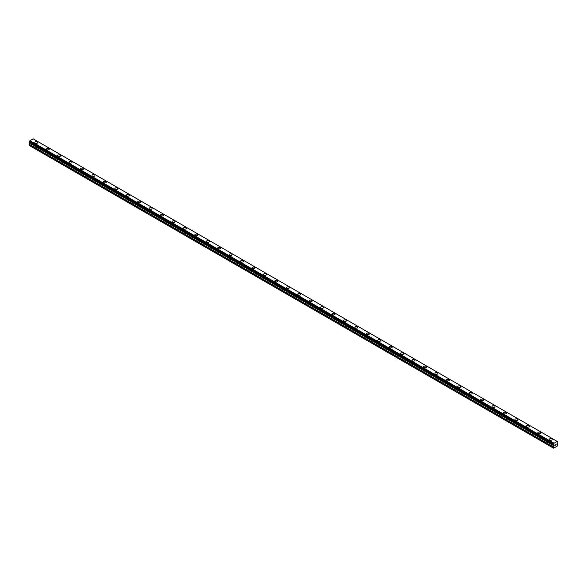 <?xml version="1.0" encoding="UTF-8"?>
<svg xmlns="http://www.w3.org/2000/svg" width="587" height="587" viewBox="0 0 587 587"><rect width="100%" height="100%" fill="white"/><g stroke="black" fill="none" stroke-linecap="round" stroke-linejoin="round"><path stroke-width="0.88" d="M34.824 142.494A1.482 0.858 180 0 1 35.734 141.709A1.482 0.858 180 0 1 37.355 141.893A1.482 0.858 180 0 1 37.788 142.502A1.482 0.858 180 0 1 36.871 143.287A1.482 0.858 180 0 1 35.257 143.103A1.482 0.858 180 0 1 34.824 142.494A1.482 0.858 180 0 1 35.734 141.709A1.482 0.858 180 0 1 37.355 141.893A1.482 0.858 180 0 1 37.788 142.494M48.78 148.496A1.482 0.858 180 0 1 49.22 149.098A1.482 0.858 180 0 1 48.303 149.89A1.482 0.858 180 0 1 46.689 149.7A1.482 0.858 180 0 1 46.256 149.098A1.482 0.858 180 0 1 47.165 148.306A1.482 0.858 180 0 1 48.78 148.496M46.256 149.098A1.482 0.858 180 0 1 47.165 148.306A1.482 0.858 180 0 1 48.78 148.489A1.482 0.858 180 0 1 49.22 149.098M57.687 155.694A1.482 0.858 180 0 1 58.597 154.909A1.482 0.858 180 0 1 60.212 155.093A1.482 0.858 180 0 1 60.644 155.702A1.482 0.858 180 0 1 59.735 156.487A1.482 0.858 180 0 1 58.12 156.303A1.482 0.858 180 0 1 57.687 155.694A1.482 0.858 180 0 1 58.597 154.909A1.482 0.858 180 0 1 60.212 155.093A1.482 0.858 180 0 1 60.644 155.694M69.112 162.298A1.482 0.858 180 0 1 70.029 161.506A1.482 0.858 180 0 1 71.643 161.689A1.482 0.858 180 0 1 72.076 162.298A1.482 0.858 180 0 1 71.166 163.083A1.482 0.858 180 0 1 69.552 162.9A1.482 0.858 180 0 1 69.112 162.298A1.482 0.858 180 0 1 70.029 161.506A1.482 0.858 180 0 1 71.643 161.696A1.482 0.858 180 0 1 72.076 162.298M80.544 168.895A1.482 0.858 180 0 1 81.461 168.102A1.482 0.858 180 0 1 83.075 168.293A1.482 0.858 180 0 1 83.508 168.895A1.482 0.858 180 0 1 82.598 169.687A1.482 0.858 180 0 1 80.977 169.504A1.482 0.858 180 0 1 80.544 168.895A1.482 0.858 180 0 1 81.461 168.109A1.482 0.858 180 0 1 83.075 168.293A1.482 0.858 180 0 1 83.508 168.895M91.976 175.498A1.482 0.858 180 0 1 92.893 174.706A1.482 0.858 180 0 1 94.507 174.889A1.482 0.858 180 0 1 94.94 175.498A1.482 0.858 180 0 1 94.023 176.283A1.482 0.858 180 0 1 92.408 176.1A1.482 0.858 180 0 1 91.976 175.498A1.482 0.858 180 0 1 92.893 174.706A1.482 0.858 180 0 1 94.507 174.889A1.482 0.858 180 0 1 94.94 175.498M103.407 182.095A1.482 0.858 180 0 1 104.325 181.302A1.482 0.858 180 0 1 105.939 181.493A1.482 0.858 180 0 1 106.372 182.095A1.482 0.858 180 0 1 105.455 182.887A1.482 0.858 180 0 1 103.84 182.696A1.482 0.858 180 0 1 103.407 182.095A1.482 0.858 180 0 1 104.325 181.31A1.482 0.858 180 0 1 105.939 181.493A1.482 0.858 180 0 1 106.372 182.095M114.839 188.691A1.482 0.858 180 0 1 115.756 187.906A1.482 0.858 180 0 1 117.371 188.089A1.482 0.858 180 0 1 117.804 188.698A1.482 0.858 180 0 1 116.886 189.484A1.482 0.858 180 0 1 115.272 189.3A1.482 0.858 180 0 1 114.839 188.691A1.482 0.858 180 0 1 115.756 187.906A1.482 0.858 180 0 1 117.371 188.089A1.482 0.858 180 0 1 117.804 188.691M126.271 195.295A1.482 0.858 180 0 1 127.181 194.502A1.482 0.858 180 0 1 128.802 194.686A1.482 0.858 180 0 1 129.235 195.295A1.482 0.858 180 0 1 128.318 196.087A1.482 0.858 180 0 1 126.704 195.897A1.482 0.858 180 0 1 126.271 195.295A1.482 0.858 180 0 1 127.181 194.502A1.482 0.858 180 0 1 128.802 194.693A1.482 0.858 180 0 1 129.235 195.295M137.703 201.891A1.482 0.858 180 0 1 138.613 201.106A1.482 0.858 180 0 1 140.227 201.29A1.482 0.858 180 0 1 140.667 201.899A1.482 0.858 180 0 1 139.75 202.684A1.482 0.858 180 0 1 138.136 202.5A1.482 0.858 180 0 1 137.703 201.891A1.482 0.858 180 0 1 138.613 201.106A1.482 0.858 180 0 1 140.227 201.29A1.482 0.858 180 0 1 140.667 201.891M151.659 207.893A1.482 0.858 180 0 1 152.092 208.495A1.482 0.858 180 0 1 151.182 209.28A1.482 0.858 180 0 1 149.568 209.097A1.482 0.858 180 0 1 149.135 208.495A1.482 0.858 180 0 1 150.045 207.703A1.482 0.858 180 0 1 151.659 207.893M149.135 208.495A1.482 0.858 180 0 1 150.045 207.703A1.482 0.858 180 0 1 151.659 207.886A1.482 0.858 180 0 1 152.092 208.495M160.559 215.091A1.482 0.858 180 0 1 161.476 214.299A1.482 0.858 180 0 1 163.091 214.49A1.482 0.858 180 0 1 163.524 215.091A1.482 0.858 180 0 1 162.614 215.884A1.482 0.858 180 0 1 160.999 215.7A1.482 0.858 180 0 1 160.559 215.091A1.482 0.858 180 0 1 161.476 214.306A1.482 0.858 180 0 1 163.091 214.49A1.482 0.858 180 0 1 163.524 215.091M171.991 221.695A1.482 0.858 180 0 1 172.908 220.903A1.482 0.858 180 0 1 174.522 221.086A1.482 0.858 180 0 1 174.955 221.695A1.482 0.858 180 0 1 174.046 222.48A1.482 0.858 180 0 1 172.424 222.297A1.482 0.858 180 0 1 171.991 221.695A1.482 0.858 180 0 1 172.908 220.903A1.482 0.858 180 0 1 174.522 221.086A1.482 0.858 180 0 1 174.955 221.695M183.423 228.292A1.482 0.858 180 0 1 184.34 227.499A1.482 0.858 180 0 1 185.954 227.69A1.482 0.858 180 0 1 186.387 228.292A1.482 0.858 180 0 1 185.47 229.084A1.482 0.858 180 0 1 183.856 228.893A1.482 0.858 180 0 1 183.423 228.292A1.482 0.858 180 0 1 184.34 227.507A1.482 0.858 180 0 1 185.954 227.69A1.482 0.858 180 0 1 186.387 228.292M194.855 234.895A1.482 0.858 180 0 1 195.772 234.103A1.482 0.858 180 0 1 197.386 234.286A1.482 0.858 180 0 1 197.819 234.895M197.386 234.286A1.482 0.858 180 0 1 197.819 234.888A1.482 0.858 180 0 1 196.902 235.68A1.482 0.858 180 0 1 195.288 235.497A1.482 0.858 180 0 1 194.855 234.888A1.482 0.858 180 0 1 195.772 234.103A1.482 0.858 180 0 1 197.386 234.286M206.286 241.492A1.482 0.858 180 0 1 207.204 240.699A1.482 0.858 180 0 1 208.818 240.883A1.482 0.858 180 0 1 209.251 241.492A1.482 0.858 180 0 1 208.334 242.284A1.482 0.858 180 0 1 206.719 242.093A1.482 0.858 180 0 1 206.286 241.492A1.482 0.858 180 0 1 207.204 240.699A1.482 0.858 180 0 1 208.818 240.89A1.482 0.858 180 0 1 209.251 241.492M217.718 248.088A1.482 0.858 180 0 1 218.628 247.303A1.482 0.858 180 0 1 220.25 247.487A1.482 0.858 180 0 1 220.683 248.096A1.482 0.858 180 0 1 219.765 248.881A1.482 0.858 180 0 1 218.151 248.697A1.482 0.858 180 0 1 217.718 248.088A1.482 0.858 180 0 1 218.628 247.303A1.482 0.858 180 0 1 220.25 247.487A1.482 0.858 180 0 1 220.683 248.088M229.15 254.692A1.482 0.858 180 0 1 230.06 253.9A1.482 0.858 180 0 1 231.674 254.083A1.482 0.858 180 0 1 232.114 254.692A1.482 0.858 180 0 1 231.197 255.477A1.482 0.858 180 0 1 229.583 255.294A1.482 0.858 180 0 1 229.15 254.692A1.482 0.858 180 0 1 230.06 253.9A1.482 0.858 180 0 1 231.674 254.09A1.482 0.858 180 0 1 232.114 254.692M240.582 261.288A1.482 0.858 180 0 1 241.492 260.496A1.482 0.858 180 0 1 243.106 260.687A1.482 0.858 180 0 1 243.539 261.288A1.482 0.858 180 0 1 242.629 262.081A1.482 0.858 180 0 1 241.015 261.897A1.482 0.858 180 0 1 240.582 261.288A1.482 0.858 180 0 1 241.492 260.503A1.482 0.858 180 0 1 243.106 260.687A1.482 0.858 180 0 1 243.539 261.288M252.006 267.892A1.482 0.858 180 0 1 252.924 267.1A1.482 0.858 180 0 1 254.538 267.283A1.482 0.858 180 0 1 254.971 267.892A1.482 0.858 180 0 1 254.061 268.677A1.482 0.858 180 0 1 252.447 268.494A1.482 0.858 180 0 1 252.006 267.892A1.482 0.858 180 0 1 252.924 267.1A1.482 0.858 180 0 1 254.538 267.283A1.482 0.858 180 0 1 254.971 267.892M263.438 274.489A1.482 0.858 180 0 1 264.355 273.696A1.482 0.858 180 0 1 265.97 273.887A1.482 0.858 180 0 1 266.403 274.489A1.482 0.858 180 0 1 265.493 275.281A1.482 0.858 180 0 1 263.871 275.09A1.482 0.858 180 0 1 263.438 274.489A1.482 0.858 180 0 1 264.355 273.703A1.482 0.858 180 0 1 265.97 273.887A1.482 0.858 180 0 1 266.403 274.489M274.87 281.085A1.482 0.858 180 0 1 275.787 280.3A1.482 0.858 180 0 1 277.402 280.483A1.482 0.858 180 0 1 277.834 281.092A1.482 0.858 180 0 1 276.917 281.877A1.482 0.858 180 0 1 275.303 281.694A1.482 0.858 180 0 1 274.87 281.085A1.482 0.858 180 0 1 275.787 280.3A1.482 0.858 180 0 1 277.402 280.483A1.482 0.858 180 0 1 277.834 281.085M286.302 287.689A1.482 0.858 180 0 1 287.219 286.896A1.482 0.858 180 0 1 288.833 287.08A1.482 0.858 180 0 1 289.266 287.689A1.482 0.858 180 0 1 288.349 288.481A1.482 0.858 180 0 1 286.735 288.29A1.482 0.858 180 0 1 286.302 287.689A1.482 0.858 180 0 1 287.219 286.896A1.482 0.858 180 0 1 288.833 287.087A1.482 0.858 180 0 1 289.266 287.689M297.734 294.292A1.482 0.858 180 0 1 298.651 293.5A1.482 0.858 180 0 1 300.265 293.683A1.482 0.858 180 0 1 300.698 294.292M300.265 293.683A1.482 0.858 180 0 1 300.698 294.285A1.482 0.858 180 0 1 299.781 295.078A1.482 0.858 180 0 1 298.167 294.894A1.482 0.858 180 0 1 297.734 294.285A1.482 0.858 180 0 1 298.651 293.5A1.482 0.858 180 0 1 300.265 293.683M309.166 300.889A1.482 0.858 180 0 1 310.083 300.096A1.482 0.858 180 0 1 311.697 300.28A1.482 0.858 180 0 1 312.13 300.889A1.482 0.858 180 0 1 311.213 301.674A1.482 0.858 180 0 1 309.598 301.491A1.482 0.858 180 0 1 309.166 300.889A1.482 0.858 180 0 1 310.083 300.096A1.482 0.858 180 0 1 311.697 300.287A1.482 0.858 180 0 1 312.13 300.889M320.597 307.485A1.482 0.858 180 0 1 321.507 306.693A1.482 0.858 180 0 1 323.129 306.884A1.482 0.858 180 0 1 323.562 307.493A1.482 0.858 180 0 1 322.645 308.278A1.482 0.858 180 0 1 321.03 308.094A1.482 0.858 180 0 1 320.597 307.485A1.482 0.858 180 0 1 321.507 306.7A1.482 0.858 180 0 1 323.129 306.884A1.482 0.858 180 0 1 323.562 307.485M332.029 314.089A1.482 0.858 180 0 1 332.939 313.297A1.482 0.858 180 0 1 334.553 313.48A1.482 0.858 180 0 1 334.994 314.089A1.482 0.858 180 0 1 334.076 314.874A1.482 0.858 180 0 1 332.462 314.691A1.482 0.858 180 0 1 332.029 314.089A1.482 0.858 180 0 1 332.939 313.297A1.482 0.858 180 0 1 334.553 313.48A1.482 0.858 180 0 1 334.994 314.089M343.461 320.685A1.482 0.858 180 0 1 344.371 319.893A1.482 0.858 180 0 1 345.985 320.084A1.482 0.858 180 0 1 346.418 320.685A1.482 0.858 180 0 1 345.508 321.478A1.482 0.858 180 0 1 343.894 321.294A1.482 0.858 180 0 1 343.461 320.685A1.482 0.858 180 0 1 344.371 319.9A1.482 0.858 180 0 1 345.985 320.084A1.482 0.858 180 0 1 346.418 320.685M354.886 327.289A1.482 0.858 180 0 1 355.803 326.497A1.482 0.858 180 0 1 357.417 326.68A1.482 0.858 180 0 1 357.85 327.289A1.482 0.858 180 0 1 356.94 328.074A1.482 0.858 180 0 1 355.326 327.891A1.482 0.858 180 0 1 354.886 327.289A1.482 0.858 180 0 1 355.803 326.497A1.482 0.858 180 0 1 357.417 326.68A1.482 0.858 180 0 1 357.85 327.289M366.317 333.886A1.482 0.858 180 0 1 367.235 333.093A1.482 0.858 180 0 1 368.849 333.277A1.482 0.858 180 0 1 369.282 333.886A1.482 0.858 180 0 1 368.372 334.678A1.482 0.858 180 0 1 366.75 334.487A1.482 0.858 180 0 1 366.317 333.886A1.482 0.858 180 0 1 367.235 333.1A1.482 0.858 180 0 1 368.849 333.284A1.482 0.858 180 0 1 369.282 333.886M377.749 340.482A1.482 0.858 180 0 1 378.666 339.697A1.482 0.858 180 0 1 380.281 339.88A1.482 0.858 180 0 1 380.714 340.489A1.482 0.858 180 0 1 379.796 341.274A1.482 0.858 180 0 1 378.182 341.091A1.482 0.858 180 0 1 377.749 340.482A1.482 0.858 180 0 1 378.666 339.697A1.482 0.858 180 0 1 380.281 339.88A1.482 0.858 180 0 1 380.714 340.482M389.181 347.086A1.482 0.858 180 0 1 390.098 346.293A1.482 0.858 180 0 1 391.712 346.477A1.482 0.858 180 0 1 392.145 347.086A1.482 0.858 180 0 1 391.228 347.878A1.482 0.858 180 0 1 389.614 347.687A1.482 0.858 180 0 1 389.181 347.086A1.482 0.858 180 0 1 390.098 346.293A1.482 0.858 180 0 1 391.712 346.484A1.482 0.858 180 0 1 392.145 347.086M400.613 353.69A1.482 0.858 180 0 1 401.53 352.897A1.482 0.858 180 0 1 403.144 353.08A1.482 0.858 180 0 1 403.577 353.69M403.144 353.08A1.482 0.858 180 0 1 403.577 353.682A1.482 0.858 180 0 1 402.66 354.475A1.482 0.858 180 0 1 401.046 354.291A1.482 0.858 180 0 1 400.613 353.682A1.482 0.858 180 0 1 401.53 352.897A1.482 0.858 180 0 1 403.144 353.08M412.045 360.286A1.482 0.858 180 0 1 412.954 359.493A1.482 0.858 180 0 1 414.576 359.677A1.482 0.858 180 0 1 415.009 360.286A1.482 0.858 180 0 1 414.092 361.071A1.482 0.858 180 0 1 412.478 360.888A1.482 0.858 180 0 1 412.045 360.286A1.482 0.858 180 0 1 412.954 359.493A1.482 0.858 180 0 1 414.576 359.684A1.482 0.858 180 0 1 415.009 360.286M423.476 366.882A1.482 0.858 180 0 1 424.386 366.09A1.482 0.858 180 0 1 426.001 366.281A1.482 0.858 180 0 1 426.441 366.882A1.482 0.858 180 0 1 425.524 367.675A1.482 0.858 180 0 1 423.909 367.491A1.482 0.858 180 0 1 423.476 366.882A1.482 0.858 180 0 1 424.386 366.097A1.482 0.858 180 0 1 426.001 366.281A1.482 0.858 180 0 1 426.441 366.882M434.908 373.486A1.482 0.858 180 0 1 435.818 372.694A1.482 0.858 180 0 1 437.432 372.877A1.482 0.858 180 0 1 437.865 373.486A1.482 0.858 180 0 1 436.955 374.271A1.482 0.858 180 0 1 435.341 374.088A1.482 0.858 180 0 1 434.908 373.486A1.482 0.858 180 0 1 435.818 372.694A1.482 0.858 180 0 1 437.432 372.877A1.482 0.858 180 0 1 437.865 373.486M446.333 380.082A1.482 0.858 180 0 1 447.25 379.29A1.482 0.858 180 0 1 448.864 379.481A1.482 0.858 180 0 1 449.297 380.082A1.482 0.858 180 0 1 448.387 380.875A1.482 0.858 180 0 1 446.773 380.684A1.482 0.858 180 0 1 446.333 380.082A1.482 0.858 180 0 1 447.25 379.297A1.482 0.858 180 0 1 448.864 379.481A1.482 0.858 180 0 1 449.297 380.082M457.765 386.679A1.482 0.858 180 0 1 458.682 385.894A1.482 0.858 180 0 1 460.296 386.077A1.482 0.858 180 0 1 460.729 386.686A1.482 0.858 180 0 1 459.819 387.471A1.482 0.858 180 0 1 458.198 387.288A1.482 0.858 180 0 1 457.765 386.679A1.482 0.858 180 0 1 458.682 385.894A1.482 0.858 180 0 1 460.296 386.077A1.482 0.858 180 0 1 460.729 386.679M469.196 393.283A1.482 0.858 180 0 1 470.114 392.49A1.482 0.858 180 0 1 471.728 392.674A1.482 0.858 180 0 1 472.161 393.283A1.482 0.858 180 0 1 471.244 394.075A1.482 0.858 180 0 1 469.629 393.884A1.482 0.858 180 0 1 469.196 393.283A1.482 0.858 180 0 1 470.114 392.49A1.482 0.858 180 0 1 471.728 392.681A1.482 0.858 180 0 1 472.161 393.283M480.628 399.879A1.482 0.858 180 0 1 481.545 399.094A1.482 0.858 180 0 1 483.16 399.277A1.482 0.858 180 0 1 483.593 399.886A1.482 0.858 180 0 1 482.675 400.672A1.482 0.858 180 0 1 481.061 400.488A1.482 0.858 180 0 1 480.628 399.879A1.482 0.858 180 0 1 481.545 399.094A1.482 0.858 180 0 1 483.16 399.277A1.482 0.858 180 0 1 483.593 399.879M492.06 406.483A1.482 0.858 180 0 1 492.977 405.69A1.482 0.858 180 0 1 494.592 405.874A1.482 0.858 180 0 1 495.024 406.483A1.482 0.858 180 0 1 494.107 407.268A1.482 0.858 180 0 1 492.493 407.084A1.482 0.858 180 0 1 492.06 406.483A1.482 0.858 180 0 1 492.977 405.69A1.482 0.858 180 0 1 494.592 405.881A1.482 0.858 180 0 1 495.024 406.483M503.492 413.079A1.482 0.858 180 0 1 504.402 412.287A1.482 0.858 180 0 1 506.023 412.478A1.482 0.858 180 0 1 506.456 413.079A1.482 0.858 180 0 1 505.539 413.872A1.482 0.858 180 0 1 503.925 413.688A1.482 0.858 180 0 1 503.492 413.079A1.482 0.858 180 0 1 504.402 412.294A1.482 0.858 180 0 1 506.023 412.478A1.482 0.858 180 0 1 506.456 413.079M514.924 419.683A1.482 0.858 180 0 1 515.834 418.891A1.482 0.858 180 0 1 517.448 419.074A1.482 0.858 180 0 1 517.888 419.683A1.482 0.858 180 0 1 516.971 420.468A1.482 0.858 180 0 1 515.357 420.285A1.482 0.858 180 0 1 514.924 419.683A1.482 0.858 180 0 1 515.834 418.891A1.482 0.858 180 0 1 517.448 419.074A1.482 0.858 180 0 1 517.888 419.683M526.356 426.279A1.482 0.858 180 0 1 527.265 425.487A1.482 0.858 180 0 1 528.88 425.678A1.482 0.858 180 0 1 529.313 426.279A1.482 0.858 180 0 1 528.403 427.072A1.482 0.858 180 0 1 526.788 426.881A1.482 0.858 180 0 1 526.356 426.279A1.482 0.858 180 0 1 527.265 425.494A1.482 0.858 180 0 1 528.88 425.678A1.482 0.858 180 0 1 529.313 426.279M537.78 432.876A1.482 0.858 180 0 1 538.697 432.091A1.482 0.858 180 0 1 540.311 432.274A1.482 0.858 180 0 1 540.744 432.883A1.482 0.858 180 0 1 539.835 433.668A1.482 0.858 180 0 1 538.22 433.485A1.482 0.858 180 0 1 537.78 432.876A1.482 0.858 180 0 1 538.697 432.091A1.482 0.858 180 0 1 540.311 432.274A1.482 0.858 180 0 1 540.744 432.876M551.743 438.878A1.482 0.858 180 0 1 552.176 439.48A1.482 0.858 180 0 1 551.266 440.272A1.482 0.858 180 0 1 549.645 440.081A1.482 0.858 180 0 1 549.212 439.48A1.482 0.858 180 0 1 550.129 438.687A1.482 0.858 180 0 1 551.743 438.878M549.212 439.48A1.482 0.858 180 0 1 550.129 438.687A1.482 0.858 180 0 1 551.743 438.871A1.482 0.858 180 0 1 552.176 439.48M555.324 445.203L554.898 445.386L554.898 444.939L554.898 445.386L555.324 445.203L554.847 445.482L555.317 444.256M554.84 445.482L555.317 445.203M555.647 444.308L556.087 443.904M555.97 444.425L555.713 444.909L555.97 444.425M555.713 444.909L556.168 444.653L555.713 444.909M556.168 444.719L555.603 445.041L556.072 444.007M555.596 445.041L556.16 444.719M553.739 444.843L553.372 444.623A0.646 0.374 -60 0 1 553.717 444.829L553.556 448.167L557.364 445.973L557.202 442.818A0.646 0.374 -60 0 1 557.547 442.216L557.621 441.644L33.65 139.141M553.372 444.623L553.372 444.036A0.646 0.374 -60 0 0 553.724 443.42L557.195 441.417A0.646 0.374 -60 0 0 557.547 441.629L557.591 441.629M30.018 142.494L29.35 144.563L29.636 145.686L553.556 448.167M29.409 142.142L553.328 444.623L29.409 142.142M557.041 441.314L33.121 138.833L29.805 140.939A0.646 0.374 -60 0 1 29.453 141.555L29.379 142.127L553.299 444.608M553.879 443.141L29.959 140.66M29.805 140.939L553.724 443.42L29.82 140.909M553.372 444.036L29.453 141.555M553.328 444.088L29.409 141.606M553.27 447.998L29.35 145.517M553.299 444.139L29.379 141.658M553.27 444.234L29.35 141.753M553.27 444.542L29.35 142.061M553.952 445.056L30.032 142.575M553.952 445.672L30.032 143.191M553.893 445.863L29.981 143.382M553.321 446.861L29.409 144.373M553.27 447.045L29.35 144.563"/></g></svg>
